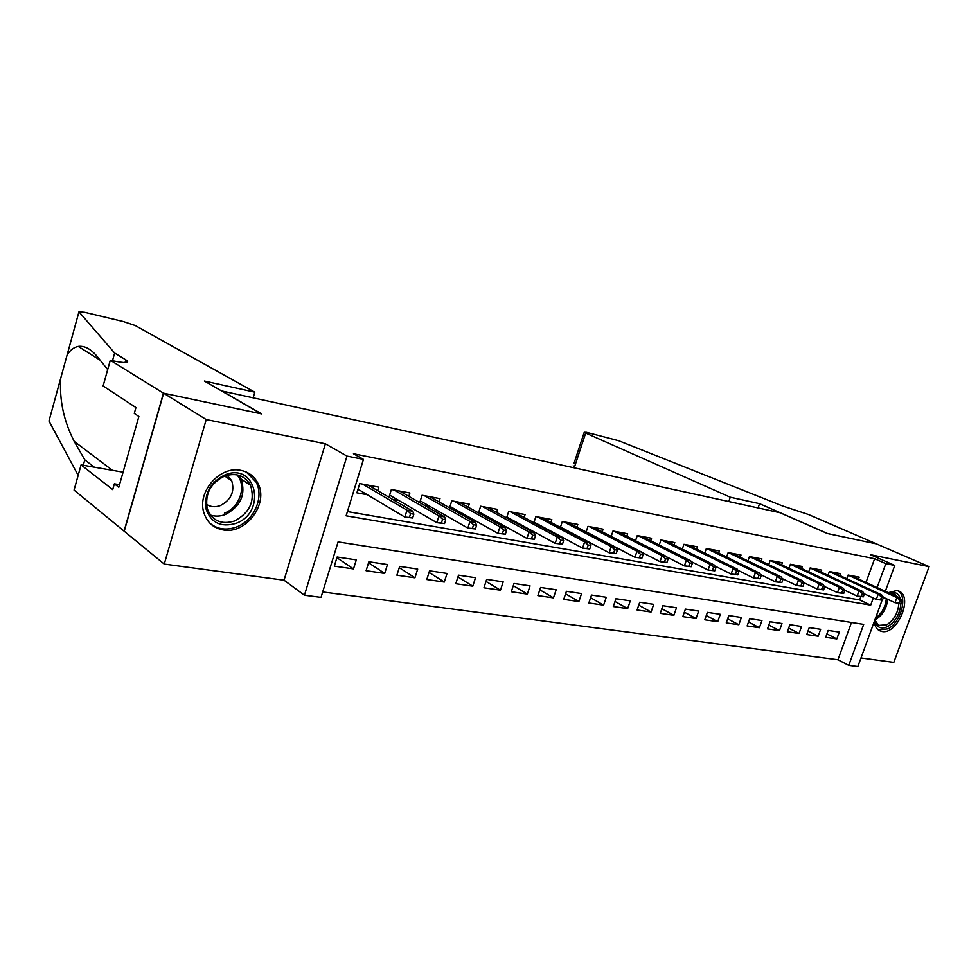 <?xml version="1.0" encoding="UTF-8"?>
<svg xmlns="http://www.w3.org/2000/svg" width="978" height="978" viewBox="0 0 978 978"><rect width="100%" height="100%" fill="white"/><g stroke="black" fill="none" stroke-linecap="round" stroke-linejoin="round"><path stroke-width="1.47" d="M223.241 529.954C246.236 534.563 269.207 503.108 257.74 482.961C254.121 476.139 248.485 471.934 240.845 470.369C220.282 465.54 197.091 491.555 203.742 512.301C206.823 522.215 213.326 528.096 223.241 529.954M874.222 621.739C874.821 626.054 876.52 629.025 879.344 630.627L881.973 631.507C897.339 634.954 913.464 596.935 899.014 591.177L896.985 590.516L888.232 592.68M882.095 600.162L857.853 666.556L848.757 665.382L863.684 624.392L338.095 541.898L321.029 597.375L304.439 595.235L346.97 456.103L363.461 459.391L346.114 515.797L870.689 605.15L873.281 598.035M110.294 360.259L163.448 393.156L261.273 413.841L204.378 381.041L254.818 392.178L135.221 325.527L123.338 321.542L84.768 312.324L78.961 311.823L114.646 353.034L126.59 360.307C129.976 363.217 125.172 363.339 112.177 360.674L110.294 360.259L103.118 385.955L135.942 407.545L134.279 413.425L138.876 416.494L118.803 487.252L114.353 483.817L112.715 489.611L81.088 464.905L74.059 490.076L164.255 564.074L284.036 580.211L304.439 595.235M860.995 657.962L893.806 662.387L929.1 566.629L870.371 554.685L894.772 565.431L885.322 591.335M322.691 591.959L837.95 659.771L848.757 665.382M124.243 531.201L163.632 393.205L206.224 419.562L164.255 564.074M163.632 393.205L261.762 413.938L221.982 391.017L780.016 512.716L827.388 533.511L876.41 543.878L929.1 566.629M377.74 490.687L378.828 487.154L359.733 483.572L356.884 492.814L367.312 494.721M408.828 496.347L409.892 492.973L391.371 489.501L388.963 497.252M438.975 501.861L440.002 498.621L422.044 495.247L419.733 502.606M468.217 507.203L469.22 504.086L451.787 500.822L449.562 507.826M496.592 512.399L497.57 509.404L480.65 506.225L478.511 512.9M524.147 517.448L525.088 514.55L508.67 511.482L506.604 517.851M550.92 522.35L551.824 519.562L535.883 516.58L533.89 522.668M576.922 527.118L577.815 524.428L562.313 521.531L560.394 527.362M602.203 531.763L603.071 529.159L587.998 526.335L586.14 531.934M626.788 536.286L627.644 533.768L612.986 531.017L611.177 536.396M650.712 540.687L651.544 538.242L637.277 535.565L635.529 540.736M673.989 544.966L674.808 542.594L660.92 540.003L659.233 544.966M696.654 549.147L697.448 546.836L683.94 544.306L682.289 549.098M718.732 553.218L719.515 550.969L706.348 548.511L704.747 553.132M740.248 557.179L741.006 555.003L728.17 552.594L726.617 557.057M761.202 561.042L761.948 558.927L749.441 556.58L747.938 560.895M781.642 564.807L782.376 562.753L770.175 560.467L768.708 564.636M801.569 568.487L802.29 566.482L790.395 564.257L788.965 568.291M821.019 572.081L821.716 570.125L810.114 567.949L808.72 571.861M839.992 575.59L840.677 573.67L829.356 571.555L827.999 575.345M826.911 633.915L836.826 638.94L825.689 637.326L828.158 630.443L839.295 632.106L836.826 638.94M808.024 631.054L818.17 636.238L806.752 634.575L809.246 627.619L820.652 629.319L818.17 636.238M788.671 628.108L799.05 633.463L787.363 631.776L789.882 624.722L801.557 626.47L799.05 633.463M768.842 625.089L779.478 630.627L767.498 628.891L770.016 621.751L781.997 623.536L779.478 630.627M748.512 621.996L759.405 627.717L747.119 625.944L749.674 618.707L761.948 620.541L759.405 627.717M727.669 618.817L738.83 624.734L726.238 622.913L728.793 615.59L741.385 617.473L738.83 624.734M706.299 615.541L717.73 621.678L704.808 619.808L707.387 612.387L720.297 614.318L717.73 621.678M684.368 612.179L696.091 618.548L682.827 616.629L685.419 609.098L698.671 611.079L696.091 618.548M661.849 608.719L673.879 615.321L660.26 613.353L662.876 605.724L676.483 607.766L673.879 615.321M638.744 605.162L651.067 612.02L637.094 610.003L639.734 602.265L653.695 604.355L651.067 612.02M615.015 601.494L627.656 608.634L613.304 606.543L615.957 598.707L630.297 600.859L627.656 608.634M590.626 597.717L603.609 605.15L588.854 603.01L591.519 595.064L606.262 597.265L603.609 605.15M565.565 593.829L578.89 601.568L563.731 599.367L566.409 591.299L581.555 593.573L578.89 601.568M539.795 589.82L553.475 597.876L537.888 595.626L540.577 587.448L556.164 589.771L553.475 597.876M513.291 585.675L527.35 594.098L511.311 591.763L514.012 583.475L530.052 585.871L527.35 594.098M486.029 581.409L500.455 590.199L483.951 587.802L486.677 579.379L503.181 581.849L500.455 590.199M457.949 576.983L472.79 586.189L455.785 583.719L458.535 575.174L475.516 577.717L472.79 586.189M429.049 572.411L444.293 582.057L426.787 579.526L429.55 570.834L447.044 573.45L444.293 582.057M399.256 567.68L414.941 577.802L396.897 575.186L399.672 566.372L417.704 569.074L414.941 577.802M368.559 562.778L384.684 573.426L366.09 570.724L368.877 561.763L387.471 564.55L384.684 573.426M837.95 659.771L851.483 622.485M356.298 559.881L337.117 557.02L334.317 566.128L353.498 568.903L356.298 559.881M866.007 582.448L874.613 558.707L353.461 453.755L363.461 459.391M347.422 511.567L859.662 599.93L860.823 596.714M858.513 579.013L859.185 577.142L848.134 575.064L846.814 578.744M567.9 531.335L568.964 531.531M540.834 526.396L542.643 526.726M512.949 521.298L515.565 521.775M484.208 516.054L487.68 516.69M454.587 510.65L458.939 511.445M424.012 505.076L429.33 506.042M392.471 499.318L398.804 500.467M284.036 580.211L325.381 443.804L206.224 419.562M325.381 443.804L346.97 456.103M874.613 558.707L885.811 563.646L894.772 565.431M877.095 587.558L885.811 563.646M859.662 599.93L870.689 605.15M336.909 557.692L353.498 568.903M901.031 603.426L902.071 600.578L900.237 600.26L899.185 603.108L901.031 603.426L894.992 602.717L896.863 597.582L848.109 575.125M899.185 603.108L894.992 602.717L883.44 597.35M900.237 600.26L896.863 597.582L900.176 598.169L851.19 575.639M902.071 600.578L900.176 598.169M889.185 593.108C894.515 591.348 898.171 593.035 900.151 598.157M900.909 603.426C900.066 613.573 895.738 621.25 887.902 626.47C881.031 629.661 876.63 627.631 874.711 620.382M874.833 620.064L878.635 625.419L886.826 624.771C894.124 619.905 898.134 612.754 898.868 603.316M897.449 596.91L894.357 593.866L889.76 593.377M878.354 629.979L887.926 628.866C901.386 622.24 908.195 595.199 897.425 590.614M225.209 474.77C256.554 462.044 266.957 512.582 235.869 523.389C220.894 527.668 210.918 522.778 205.942 508.731C204.194 493.315 210.612 481.995 225.209 474.77M234.586 520.981C250.013 512.594 255.319 500.687 250.49 485.235C244.952 475.577 236.358 472.496 224.72 476.005C210.551 483.071 204.732 493.976 207.25 508.719C212.214 520.871 221.321 524.954 234.586 520.981M206.431 504.293C210.588 506.995 215.246 507.411 220.38 505.553C231.126 499.844 234.903 491.567 231.713 480.748L227.128 475.235M210.001 523.303C217.629 529.404 226.517 530.602 236.652 526.922C254.109 520.553 264.304 497.154 256.114 482.13L246.407 472.093M728.781 501.543L730.273 497.203L585.675 433.058L574.379 467.411L576.128 468.254M574.086 463.132L584.233 432.3L586.519 432.349L618.609 440.711L782.803 506.054L808.28 514.428L876.496 543.89L827.645 533.572L759.551 503.67L730.273 497.203M758.06 507.924L759.551 503.67M584.233 432.3L585.675 433.058M573.194 465.846L574.379 467.411M107.69 369.598L97.629 357.031C91.198 349.109 84.731 345.576 78.216 346.408C73.582 347.398 69.841 350.356 67.017 355.295L60.746 378.131C59.267 399.978 63.753 421.053 74.194 441.371L84.805 459.868L94.291 467.178M84.805 459.868L83.289 465.284M114.646 353.034L112.494 360.735M60.746 378.131L48.961 421.041L78.167 475.369M163.448 393.156L124.059 531.176M254.818 392.178L253.155 397.814M123.081 472.166L81.088 464.905M119.536 484.685L114.353 483.817M882.4 600.174L883.452 597.289L881.569 596.947L880.518 599.844L882.4 600.174L876.288 599.441L878.183 594.245L829.344 571.592M880.518 599.844L876.288 599.441L864.32 593.842M881.569 596.947L878.183 594.245L881.581 594.856L832.584 572.154M883.452 597.289L881.581 594.856M863.305 596.837L864.369 593.903L862.437 593.56L861.373 596.494L863.305 596.837L857.131 596.091L859.039 590.834L810.114 567.961M861.373 596.494L857.131 596.091L844.613 590.199M862.437 593.56L859.039 590.834L862.523 591.445L813.525 568.585M864.369 593.903L862.523 591.445M843.721 593.401L844.796 590.443L842.804 590.089L841.74 593.059L843.721 593.401L837.474 592.656L839.393 587.326L790.432 564.257M841.74 593.059L837.474 592.656L824.381 586.445M842.804 590.089L839.393 587.326L842.963 587.961L793.989 564.929M844.796 590.443L842.963 587.961M823.623 589.893L824.711 586.886L822.669 586.531L821.593 589.538L823.623 589.893L817.302 589.135L819.234 583.732L770.322 560.492M821.593 589.538L817.302 589.135L803.635 582.582M822.669 586.531L819.234 583.732L822.901 584.379L773.977 561.176M824.711 586.886L822.901 584.379M803.011 586.287L804.087 583.243L801.997 582.864L800.921 585.92L803.011 586.287L796.605 585.516L798.549 580.04L749.698 556.629M800.921 585.92L796.605 585.516L782.327 578.621M801.997 582.864L798.549 580.04L802.315 580.712L753.451 557.326M804.087 583.243L802.315 580.712M781.838 582.582L782.926 579.489L780.786 579.11L779.686 582.203L781.838 582.582L775.358 581.812L777.314 576.25L728.549 552.668M779.686 582.203L775.358 581.812L760.456 574.538M780.786 579.11L777.314 576.25L781.177 576.947L732.4 553.389M782.926 579.489L781.177 576.947M760.089 578.78L761.19 575.651L758.989 575.26L757.889 578.389L760.089 578.78L753.537 577.998L755.505 572.362L706.85 548.597M757.889 578.389L753.537 577.998L737.987 570.333M758.989 575.26L755.505 572.362L759.478 573.071L710.786 549.343M761.19 575.651L759.478 573.071M737.754 574.868L738.867 571.69L736.593 571.299L735.493 574.477L737.754 574.868L731.116 574.074L733.109 568.365L684.563 544.428M735.493 574.477L731.116 574.074L714.894 566.005M736.593 571.299L733.109 568.365L737.18 569.098L688.622 545.186M738.867 571.69L737.18 569.098M714.796 570.846L715.92 567.631L713.585 567.216L712.473 570.443L714.796 570.846L708.072 570.052L710.077 564.257L661.69 540.149M712.473 570.443L708.072 570.052L691.153 561.543M713.585 567.216L710.077 564.257L714.27 565.003L665.859 540.92M715.92 567.631L714.27 565.003M691.201 566.727L692.314 563.462L689.918 563.035L688.793 566.299L691.201 566.727L684.38 565.907L686.409 560.039L638.194 535.736M688.793 566.299L684.38 565.907L666.751 556.934M689.918 563.035L686.409 560.039L690.712 560.81L642.473 536.543M692.314 563.462L690.712 560.81M666.923 562.472L668.047 559.159L665.59 558.731L664.453 562.044L666.923 562.472L660.016 561.653L662.057 555.687L614.062 531.225M664.453 562.044L660.016 561.653L641.641 552.191M665.59 558.731L662.057 555.687L666.483 556.482L618.451 532.044M668.047 559.159L666.483 556.482M641.935 558.108L643.084 554.746L640.541 554.294L639.404 557.656L641.935 558.108L634.954 557.277L636.996 551.225L589.245 526.567M639.404 557.656L634.954 557.277L586.177 531.836M640.541 554.294L636.996 551.225L641.556 552.032L593.756 527.423M643.084 554.746L641.556 552.032M616.226 553.609L617.375 550.198L614.759 549.734L613.609 553.145L616.226 553.609L609.147 552.766L611.201 546.629L563.719 521.787M613.609 553.145L609.147 552.766L560.492 527.044M614.759 549.734L611.201 546.629L615.895 547.46L568.365 522.668M617.375 550.198L615.895 547.46M589.746 548.976L590.895 545.504L588.206 545.027L587.057 548.499L589.746 548.976L582.57 548.12L584.636 541.885L537.472 516.873M587.057 548.499L582.57 548.12L534.061 522.13M588.206 545.027L584.636 541.885L589.477 542.753L542.252 517.765M590.895 545.504L589.477 542.753M562.46 544.196L563.621 540.675L560.846 540.186L559.685 543.719L562.46 544.196L555.186 543.34L557.277 537.008L510.455 511.812M559.685 543.719L555.186 543.34L506.873 517.044M560.846 540.186L557.277 537.008L562.264 537.888L515.382 512.741M563.621 540.675L562.264 537.888M534.343 539.281L535.516 535.699L532.655 535.198L531.482 538.78L534.343 539.281L526.959 538.413L529.061 531.971L482.643 506.604M531.482 538.78L526.959 538.413L478.865 511.824M532.655 535.198L529.061 531.971L534.208 532.888L487.716 507.558M535.516 535.699L534.208 532.888M449.941 506.628L450.589 506.751M505.345 534.208L506.518 530.577L503.572 530.052L502.386 533.695L505.345 534.208L497.863 533.328L499.978 526.787L454 501.237M502.386 533.695L497.863 533.328L450.014 506.421M503.572 530.052L499.978 526.787L505.284 527.729L459.22 502.215M506.518 530.577L505.284 527.729M420.185 501.152L421.078 501.311M475.418 528.976L476.604 525.284L473.572 524.746L472.374 528.438L475.418 528.976L467.839 528.083L469.966 521.433L424.476 495.712M472.374 528.438L467.839 528.083L420.283 500.858M473.572 524.746L469.966 521.433L475.442 522.411L429.855 496.714M476.604 525.284L475.442 522.411M389.501 495.504L390.65 495.712M444.538 523.572L445.736 519.819L442.594 519.257L441.396 523.022L444.538 523.572L436.848 522.668L438.988 515.907L394.036 490.002M441.396 523.022L436.848 522.668L389.623 495.112M442.594 519.257L438.988 515.907L444.635 516.91L399.586 491.042M445.736 519.819L444.635 516.91M357.85 489.672L359.268 489.929M412.643 517.985L413.853 514.171L410.601 513.597L409.403 517.423L412.643 517.985L404.843 517.069L406.995 510.198L362.655 484.122M409.403 517.423L404.843 517.069L357.997 489.183M410.601 513.597L406.995 510.198L412.826 511.237L368.376 485.198M413.853 514.171L412.826 511.237M887.743 599.343C886.643 608.328 882.669 615.04 875.811 619.477L874.87 619.942M875.579 618.023C881.899 613.426 885.481 606.983 886.312 598.683M250.49 485.235L241.15 479.061L238.681 475.235L241.15 479.061C245.979 494.391 240.735 506.188 225.417 514.465C220.246 516.421 215.233 516.616 210.392 515.064M224.402 513.132C239.806 507.729 247.067 485.614 236.896 474.807M125.037 362.606L125.82 359.818M78.961 311.823L67.017 355.295M74.194 441.371L112.433 470.32M876.043 624.172L878.635 625.419M231.713 480.748L224.659 476.029M78.216 346.408L100.123 360.149M125.954 362.594L126.59 360.307"/></g></svg>
